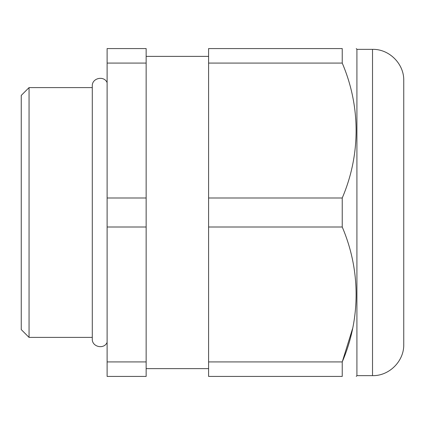 <?xml version="1.0" encoding="UTF-8"?>
<svg xmlns="http://www.w3.org/2000/svg" width="425" height="425" viewBox="0 0 425 425"><rect width="100%" height="100%" fill="white"/><g stroke="black" fill="none" stroke-linecap="round" stroke-linejoin="round"><path stroke-width="0.64" d="M372.523 49.353C389.21 48.923 404.18 63.888 403.75 80.575L403.75 344.425C404.18 361.112 389.21 376.077 372.523 375.647L372.523 49.353L356.915 49.353L356.915 375.647L356.288 376.428M29.054 337.397L21.25 329.593L21.25 95.407L29.054 87.603L29.054 337.397L92.283 337.397M342.237 227.008L342.237 197.992L208.595 197.992L208.595 376.428L342.237 376.428L342.237 361.919C360.66 318.952 360.788 270.428 342.237 227.008L208.595 227.008M342.237 376.428C360.724 376.428 360.724 376.428 342.237 376.428C360.724 376.428 360.724 376.428 342.237 376.428M352.516 328.769L342.237 361.919L208.595 361.919M146.147 227.008L146.147 376.428L107.116 376.428L107.116 48.572L146.147 48.572L146.147 227.008L107.116 227.008M146.147 197.992L107.116 197.992M107.116 63.081L146.147 63.081M146.147 361.919L107.116 361.919M342.237 197.992C360.66 155.024 360.788 106.5 342.237 63.081L342.237 48.572C360.724 48.572 360.724 48.572 342.237 48.572L208.595 48.572L208.595 197.992M208.595 63.081L342.237 63.081M372.523 375.647L356.915 375.647M107.116 342.364C104.051 349.759 91.821 346.954 92.283 338.959L92.283 86.041C91.821 78.046 104.051 75.241 107.116 82.636M208.595 368.624L146.147 368.624M356.915 49.353L356.288 48.572M208.595 56.376L146.147 56.376M92.283 87.603L29.054 87.603"/></g></svg>
